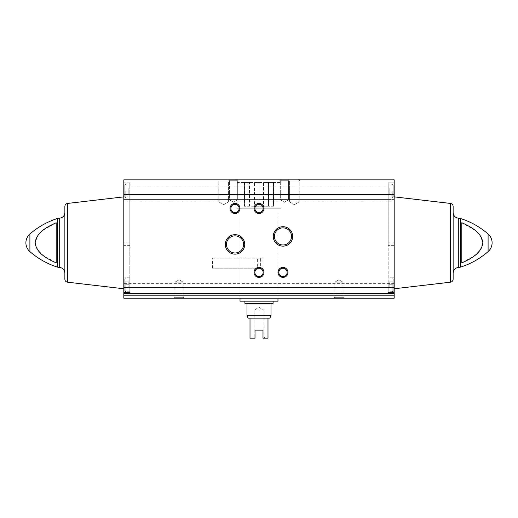 <?xml version="1.0" encoding="UTF-8"?>
<svg xmlns="http://www.w3.org/2000/svg" width="518" height="518" viewBox="0 0 518 518"><rect width="100%" height="100%" fill="white"/><g stroke="black" fill="none" stroke-linecap="round" stroke-linejoin="round"><path stroke-width="0.39" stroke-dasharray="2.59 1.94" d="M240.015 268.195L240.015 298.167L277.985 298.167L240.015 298.167L240.015 208.242L277.985 208.242L240.015 208.242L277.985 208.242L240.015 208.242L240.015 268.195L260.658 268.195L260.658 258.204L240.015 258.204M129.811 182.867L123.815 182.867L123.815 179.869L394.185 179.869L394.185 182.867L388.189 182.867L388.189 292.625L388.189 245.357L394.185 245.357L394.185 288.772L394.185 242.812L394.185 292.625L394.185 196.853L394.185 199.592L123.815 199.592L123.815 196.853L123.815 288.772L123.815 196.931L129.811 196.931L129.811 199.592L129.811 182.867L129.811 292.625L129.811 245.357L123.815 245.357L123.815 292.625L123.815 182.867L129.811 182.867M394.185 283.378L123.815 283.378L123.815 298.167L394.185 298.167L394.185 199.592L388.189 199.592L388.189 182.867L394.185 182.867L394.185 242.812L394.185 196.931L388.189 196.853L388.189 245.357M123.815 284.777L123.815 291.77L123.815 284.777M123.815 283.378L123.815 199.592L388.189 199.592L388.189 196.931M123.815 191.006L123.815 198.005L123.815 191.006M388.189 293.428L129.811 293.428M394.185 284.777L394.185 291.77L394.185 284.777M56.177 242.812L56.177 262.866L56.177 222.759L43.02 230.283L37.73 235.716L35.14 242.812L37.723 249.903L43.033 255.355L56.177 262.866L56.177 242.812M461.823 262.866L474.98 255.342L480.27 249.916L482.86 242.812L480.277 235.729L474.967 230.277L461.823 222.759L461.823 262.866M288.332 179.869L300.317 179.869L288.332 179.869L300.317 179.869L288.332 179.869L289.413 180.95L299.236 180.95L289.413 180.95L299.236 180.95L289.413 180.95L288.332 179.869M217.683 179.869L229.668 179.869L217.683 179.869L229.668 179.869L217.683 179.869L218.764 180.95L228.587 180.95L218.764 180.95L228.587 180.95L218.764 180.95L217.683 179.869M279.435 179.869L289.433 179.869L279.435 179.869L289.433 179.869L279.435 179.869L280.303 180.73L288.565 180.73L280.303 180.73L288.565 180.73L280.303 180.73L279.435 179.869M228.567 179.869L238.565 179.869L228.567 179.869L238.565 179.869L228.567 179.869L229.435 180.73L237.697 180.73L229.435 180.73L237.697 180.73L229.435 180.73L228.567 179.869M237.017 179.869L280.983 179.869L237.017 179.869L237.017 208.242L280.983 208.242L237.017 208.242L280.983 208.242L237.017 208.242L237.017 182.504L280.983 182.504L237.017 182.504M174.074 298.167L184.065 298.167L174.074 298.167L184.065 298.167L174.074 298.167L174.935 297.3L183.197 297.3L174.935 297.3L174.935 282.18L183.197 282.18L174.935 282.18L183.197 282.18L174.935 282.18L174.935 297.3L183.197 297.3L174.935 297.3L174.074 298.167M333.935 298.167L343.926 298.167L333.935 298.167L343.926 298.167L333.935 298.167L334.803 297.3L343.065 297.3L334.803 297.3L334.803 282.18L343.065 282.18L334.803 282.18L343.065 282.18L334.803 282.18L334.803 297.3L343.065 297.3L334.803 297.3L333.935 298.167M394.185 191.006L394.185 198.005L394.185 191.006M64.867 206.417L64.867 279.215M453.133 206.417L453.133 279.215M229.435 199.851L237.697 199.851L229.435 199.851L229.435 180.73L229.435 199.851L237.697 199.851L229.435 199.851L233.566 202.234L229.435 199.851M280.303 199.851L288.565 199.851L280.303 199.851L280.303 180.73L280.303 199.851L288.565 199.851L280.303 199.851L284.434 202.234L280.303 199.851M218.764 201.852L228.587 201.852L218.764 201.852L218.764 180.95L218.764 201.852L228.587 201.852L218.764 201.852L223.672 204.688L218.764 201.852M289.413 201.852L299.236 201.852L289.413 201.852L289.413 180.95L289.413 201.852L299.236 201.852L289.413 201.852L294.328 204.688L289.413 201.852M179.066 279.798L183.197 282.18L179.066 279.798L174.935 282.18L179.066 279.798M338.934 279.798L343.065 282.18L338.934 279.798L334.803 282.18L338.934 279.798M278.846 272.39A4.131 4.131 0 0 0 285.042 275.964A4.131 4.131 0 0 0 285.042 268.81A4.131 4.131 0 0 0 278.846 272.39M254.869 208.443A4.131 4.131 0 0 0 261.066 212.017A4.131 4.131 0 0 0 261.066 204.869A4.131 4.131 0 0 0 254.869 208.443M254.869 272.39A4.131 4.131 0 0 0 261.066 275.964A4.131 4.131 0 0 0 261.066 268.81A4.131 4.131 0 0 0 254.869 272.39M230.892 208.443A4.131 4.131 0 0 0 237.089 212.017A4.131 4.131 0 0 0 237.089 204.869A4.131 4.131 0 0 0 230.892 208.443M274.423 236.422A8.56 8.56 0 0 0 287.257 243.829A8.56 8.56 0 0 0 287.257 229.008A8.56 8.56 0 0 0 274.423 236.422M226.463 244.412A8.56 8.56 0 0 0 239.303 251.826A8.56 8.56 0 0 0 239.303 236.998A8.56 8.56 0 0 0 226.463 244.412M388.189 191.006L388.189 198.005L388.189 191.006M388.189 284.777L388.189 291.77L388.189 284.777M129.811 191.006L129.811 198.005L129.811 191.006M129.811 284.777L129.811 291.77L129.811 284.777M129.811 196.931L129.811 245.357M393.188 284.777L393.188 290.773L393.188 278.781L393.188 290.773L393.188 278.781L393.188 287.775L393.188 281.779L393.188 284.777L389.186 284.777L389.186 287.775L393.188 287.775L389.186 287.775L389.186 284.777L393.188 284.777L389.186 284.777L389.186 281.779L393.188 281.779L389.186 281.779L389.186 287.775L393.188 287.775L389.186 287.775L389.186 284.777L393.188 284.777M392.184 191.006L392.184 198.005L392.184 191.006M393.188 191.006L393.188 197.002L393.188 185.017L393.188 197.002L393.188 185.017L393.188 194.004L393.188 188.008L393.188 191.006L389.186 191.006L389.186 194.004L393.188 194.004L389.186 194.004L389.186 191.006L393.188 191.006L389.186 191.006L389.186 188.008L393.188 188.008L389.186 188.008L389.186 194.004L393.188 194.004L389.186 194.004L389.186 191.006L393.188 191.006M124.812 284.777L124.812 290.773L124.812 278.781L124.812 290.773L124.812 278.781L124.812 287.775L124.812 284.777L128.814 284.777L128.814 287.775L124.812 287.775L128.814 287.775L128.814 284.777L124.812 284.777L128.814 284.777L128.814 281.779L124.812 281.779L128.814 281.779L128.814 287.775L124.812 287.775L128.814 287.775L128.814 284.777L124.812 284.777M124.812 191.006L124.812 197.002L124.812 185.017L124.812 197.002L124.812 185.017L124.812 194.004L124.812 188.008L124.812 191.006L128.814 191.006L128.814 194.004L124.812 194.004L128.814 194.004L128.814 191.006L124.812 191.006L128.814 191.006L128.814 188.008L124.812 188.008L128.814 188.008L128.814 194.004L124.812 194.004L128.814 194.004L128.814 191.006L124.812 191.006M125.816 191.006L125.816 198.005L125.816 191.006M392.184 284.777L392.184 291.77L392.184 284.777M389.186 281.779L393.188 281.779L389.186 281.779L389.186 284.777L389.186 281.779M389.186 188.008L393.188 188.008L389.186 188.008L389.186 191.006L389.186 188.008M125.816 284.777L125.816 291.77L125.816 284.777M128.814 281.779L124.812 281.779L128.814 281.779L128.814 284.777L128.814 281.779M128.814 188.008L124.812 188.008L128.814 188.008L128.814 191.006L128.814 188.008M240.087 268.195L212.38 268.195L263.066 268.195L263.066 258.204L257.342 258.204L257.342 268.195L263.066 268.195L263.066 258.204L260.658 258.204L260.658 268.195L263.066 268.195L254.934 268.195L254.934 258.204L257.342 258.204M212.555 268.195L212.38 258.204L254.934 258.204M212.555 258.204L240.087 258.204M277.985 301.165L240.015 301.165M260.036 182.504L254.448 182.504L260.036 182.504L260.036 206.248L263.552 206.248L263.552 182.504L268.525 182.504L263.552 182.504L263.552 206.248L268.525 206.248L268.525 182.504L273.504 182.504L268.525 182.504L268.525 206.248L269.988 206.248L269.988 182.504L269.988 206.248L273.504 206.248L273.504 182.504L273.543 206.248L269.988 206.248L269.988 182.504L269.988 206.248L260.036 206.248L260.036 182.504M249.475 182.504L244.496 182.504L249.475 182.504L249.475 206.248L254.448 206.248L254.448 182.504L254.448 206.248L257.964 206.248L257.964 182.504L257.964 206.248L260.036 206.248L249.475 206.248L249.475 182.504M244.496 182.504L244.496 206.248L244.496 182.504M269.891 318.149L267.994 318.149L267.994 338.131L262.995 338.131L262.995 330.141L255.005 330.141L255.005 338.131L255.005 337.05L254.085 337.05L255.005 337.05L255.005 338.131L250.006 338.131L250.006 318.149L248.109 318.149M262.995 338.131L264.996 338.131L262.995 338.131L262.995 337.05L262.995 338.131M267.994 318.149L250.006 318.149M255.005 330.141L262.995 330.141L262.995 337.05L263.915 337.05L262.995 337.05L262.995 330.141L255.005 330.141M259 310.159L263.915 310.159L259 310.159M270.992 315.352L247.008 315.352M259 303.36L270.992 303.36L259 303.36M273.09 303.36L244.91 303.36M259 301.165L273.09 301.165L259 301.165M248.012 206.248L248.012 182.504L248.012 206.248L244.457 206.248L248.012 206.248L248.012 182.504L248.012 206.248L249.475 206.248L248.012 206.248M257.342 268.195L254.934 268.195M388.189 185.865L129.811 185.865M57.556 218.466L57.556 267.159M29.908 234L29.908 251.625M488.092 234L488.092 251.625M460.444 218.466L460.444 267.159M394.185 201.955L123.815 201.955M59.253 218.207L59.253 267.424M67.515 203.438L67.515 282.187M458.747 218.207L458.747 267.424M450.485 203.438L450.485 282.187M388.189 242.812L394.185 242.812M129.811 242.812L123.815 242.812M277.985 298.167L277.985 208.242L277.985 298.167M280.983 182.504L280.983 179.869M233.566 202.234L237.697 199.851L237.697 180.73L238.565 179.869L237.697 180.73L237.697 199.851L233.566 202.234M284.434 202.234L288.565 199.851L288.565 180.73L289.433 179.869L288.565 180.73L288.565 199.851L284.434 202.234M223.672 204.688L228.587 201.852L228.587 180.95L229.668 179.869L228.587 180.95L228.587 201.852L223.672 204.688M294.328 204.688L299.236 201.852L299.236 180.95L300.317 179.869L299.236 180.95L299.236 201.852L294.328 204.688M183.197 297.3L184.065 298.167L183.197 297.3L183.197 282.18L183.197 297.3M343.065 297.3L343.926 298.167L343.065 297.3L343.065 282.18L343.065 297.3M388.189 196.853L394.185 196.853M129.811 196.853L123.815 196.853M394.185 291.77L392.184 291.77L393.188 290.773L392.184 291.77L388.189 291.77M394.185 277.784L392.184 277.784L393.188 278.781L392.184 277.784L388.189 277.784M394.185 184.013L392.184 184.013L393.188 185.017L392.184 184.013L388.189 184.013M394.185 198.005L392.184 198.005L393.188 197.002L392.184 198.005L388.189 198.005M129.811 277.784L125.816 277.784L124.812 278.781L125.816 277.784L123.815 277.784M129.811 291.77L125.816 291.77L124.812 290.773L125.816 291.77L123.815 291.77M129.811 198.005L125.816 198.005L124.812 197.002L125.816 198.005L123.815 198.005M129.811 184.013L125.816 184.013L124.812 185.017L125.816 184.013L123.815 184.013M212.38 268.195L212.38 258.204M264.996 338.131L263.915 337.05L263.915 310.159L259 307.323L254.085 310.159L254.085 337.05L253.004 338.131M244.457 206.248L244.457 182.504M273.543 206.248L273.543 182.504"/><path stroke-width="0.78" d="M129.811 292.625L129.811 293.428L129.811 292.625L123.815 292.625L123.815 179.869L394.185 179.869L394.185 292.625L388.189 292.625L388.189 293.428L123.815 293.428L123.815 298.167L394.185 298.167L394.185 295.797L123.815 295.797M123.815 293.428L123.815 292.625M394.185 295.797L394.185 292.625M56.177 262.866C47.533 258.994 36.519 253.457 35.14 242.871C36.435 232.213 47.494 226.651 56.177 222.759L56.177 262.866M461.823 222.759L461.823 262.866C470.506 258.981 481.565 253.412 482.86 242.761C481.481 232.174 470.467 226.631 461.823 222.759M225.304 244.412A9.719 9.719 0 0 0 239.879 252.829A9.719 9.719 0 0 0 239.879 235.994A9.719 9.719 0 0 0 225.304 244.412M273.258 236.422A9.719 9.719 0 0 0 287.84 244.839A9.719 9.719 0 0 0 287.84 228.004A9.719 9.719 0 0 0 273.258 236.422M230.024 208.443A4.999 4.999 0 0 0 237.516 212.768A4.999 4.999 0 0 0 237.516 204.118A4.999 4.999 0 0 0 230.024 208.443M254.001 272.39A4.999 4.999 0 0 0 261.499 276.716A4.999 4.999 0 0 0 261.499 268.065A4.999 4.999 0 0 0 254.001 272.39M254.001 208.443A4.999 4.999 0 0 0 261.499 212.768A4.999 4.999 0 0 0 261.499 204.118A4.999 4.999 0 0 0 254.001 208.443M277.985 272.39A4.999 4.999 0 0 0 285.476 276.716A4.999 4.999 0 0 0 285.476 268.065A4.999 4.999 0 0 0 277.985 272.39M394.185 293.428L388.189 293.428L388.189 292.625M57.556 218.466L59.253 218.207L59.253 267.424L57.556 267.159L57.556 218.466C47.274 221.756 38.06 226.929 29.908 234C27.305 236.357 25.965 239.297 25.9 242.812A11.687 11.687 0 0 0 29.908 251.625L29.908 234A11.687 11.687 0 0 0 25.9 242.812M67.515 203.438L67.515 282.187C65.883 281.863 65.003 280.873 64.867 279.215L64.867 206.417C65.003 204.752 65.883 203.762 67.515 203.438L123.815 196.853M460.444 218.466L460.444 267.159C470.726 263.876 479.94 258.696 488.092 251.625A11.687 11.687 0 0 0 492.1 242.812C492.035 246.328 490.695 249.268 488.092 251.625L488.092 234C479.94 226.929 470.726 221.756 460.444 218.466L458.747 218.207C455.335 217.877 453.464 216 453.133 212.594L453.133 273.038L453.133 212.594M450.485 203.438L450.485 282.187C452.117 281.863 452.997 280.873 453.133 279.215L453.133 206.417C452.997 204.752 452.117 203.762 450.485 203.438L394.185 196.853M278.846 272.39A4.131 4.131 0 0 0 285.042 275.964A4.131 4.131 0 0 0 285.042 268.81A4.131 4.131 0 0 0 278.846 272.39M254.869 208.443A4.131 4.131 0 0 0 261.066 212.017A4.131 4.131 0 0 0 261.066 204.869A4.131 4.131 0 0 0 254.869 208.443M254.869 272.39A4.131 4.131 0 0 0 261.066 275.964A4.131 4.131 0 0 0 261.066 268.81A4.131 4.131 0 0 0 254.869 272.39M230.892 208.443A4.131 4.131 0 0 0 237.089 212.017A4.131 4.131 0 0 0 237.089 204.869A4.131 4.131 0 0 0 230.892 208.443M274.423 236.422A8.56 8.56 0 0 0 287.257 243.829A8.56 8.56 0 0 0 287.257 229.008A8.56 8.56 0 0 0 274.423 236.422M226.463 244.412A8.56 8.56 0 0 0 239.303 251.826A8.56 8.56 0 0 0 239.303 236.998A8.56 8.56 0 0 0 226.463 244.412M240.015 298.167L240.015 301.165L277.985 301.165L277.985 298.167M270.992 315.352L247.008 315.352L248.109 318.149L250.006 318.149L250.006 338.131L255.005 338.131L255.005 330.141L262.995 330.141L262.995 338.131L267.994 338.131L267.994 318.149L269.891 318.149L270.992 315.352L270.992 303.36M250.006 318.149L267.994 318.149M244.91 301.165L244.91 303.36L273.09 303.36L273.09 301.165M394.185 287.438L123.815 287.438M394.185 194.658L123.815 194.658M460.444 267.159L458.747 267.424L458.747 218.207M57.556 267.159C47.274 263.876 38.06 258.696 29.908 251.625M59.253 267.424C62.665 267.754 64.536 269.625 64.867 273.038M59.253 218.207C62.665 217.877 64.536 216 64.867 212.594M67.515 282.187L123.815 288.772M492.1 242.812A11.687 11.687 0 0 0 488.092 234M458.747 267.424C455.335 267.754 453.464 269.625 453.133 273.038M450.485 282.187L394.185 288.772M247.008 315.352L247.008 303.36"/></g></svg>
